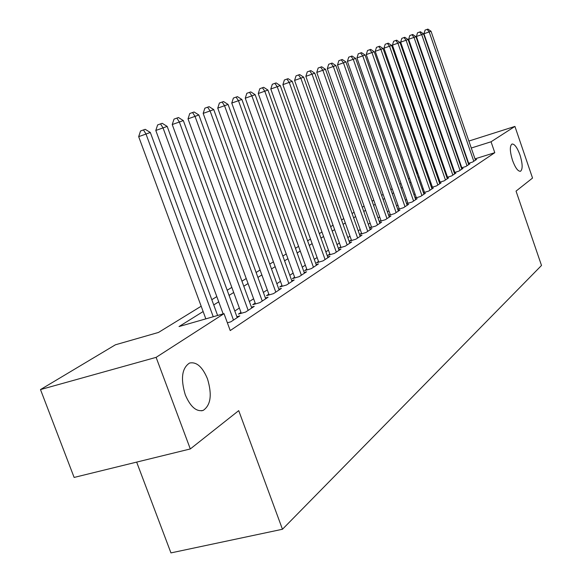 <?xml version="1.0" encoding="UTF-8"?>
<svg xmlns="http://www.w3.org/2000/svg" width="582" height="582" viewBox="0 0 582 582"><rect width="100%" height="100%" fill="white"/><g stroke="black" fill="none" stroke-linecap="round" stroke-linejoin="round"><path stroke-width="0.87" d="M512.509 160.334C509.81 151.429 509.636 145.987 511.985 144.023C514.546 143.841 517.209 147.493 519.988 154.979C522.672 163.818 522.847 169.246 520.512 171.268C517.98 171.494 515.31 167.849 512.509 160.334M185.251 394.727C180.485 378.678 181.911 368.122 189.506 363.066C196.461 361.553 202.456 366.798 207.468 378.809C212.219 394.611 210.808 405.13 203.234 410.375C196.381 412.027 190.387 406.811 185.251 394.727M136.654 462.101L170.948 552.9L282.459 529.256L541.507 265.465L516.045 191.114L532.537 178.063L514.924 126.418L491.048 141.782L471.274 148.024M282.459 529.256L238.722 410.63L190.307 448.948L74.125 477.436L40.493 389.576L115.411 344.799L158.493 332.438L201.176 306.219M417.512 173.305L415.162 165.652M422.387 161.338L423.223 160.836M430.324 156.594L431.051 156.158M438.028 151.989L438.653 151.618M468.299 163.382L472.62 162.036L476.622 159.388L475.334 159.788M461.351 167.922L465.796 166.539L469.914 163.818L468.59 164.233M454.207 172.592L458.783 171.173L463.017 168.38L461.657 168.802M446.852 177.401L451.567 175.946L455.924 173.065L454.52 173.501M439.286 182.355L444.139 180.857L448.62 177.896L447.18 178.339M431.488 187.448L436.493 185.913L441.105 182.857L439.621 183.315M423.449 192.7L428.607 191.122L433.364 187.979L431.837 188.444M415.17 198.113L420.488 196.49L425.391 193.246L423.812 193.733M406.622 203.693L412.114 202.019L417.17 198.68L415.541 199.175M397.804 209.455L403.472 207.73L408.688 204.282L407.007 204.799M388.696 215.398L394.552 213.623L399.936 210.066L398.204 210.597M380.934 220.454L379.289 221.538L385.342 219.712L390.908 216.038L389.111 216.577M371.396 226.725L369.686 227.846L375.827 226.005L381.574 222.2L379.719 222.761M361.531 233.207L359.771 234.364L365.991 232.502L371.934 228.573L370.014 229.155M351.332 239.915L349.506 241.108L355.82 239.224L361.968 235.164L359.982 235.761M340.776 246.848L338.891 248.085L345.286 246.186L351.652 241.981L349.593 242.592M329.841 254.028L327.892 255.316L334.381 253.396L340.972 249.038L338.84 249.671M318.521 261.471L316.499 262.802L323.083 260.86L329.914 256.349L327.702 257.004M306.787 269.182L304.684 270.565L311.363 268.608L318.449 263.922L316.157 264.599M294.608 277.185L292.426 278.618L299.206 276.639L306.554 271.787L304.175 272.478M281.964 285.493L279.702 286.977L286.584 284.984L294.216 279.942L291.742 280.662M268.833 294.121L266.483 295.671L273.467 293.648L281.397 288.41L278.829 289.152M255.185 303.091L252.741 304.699L259.834 302.662L268.076 297.213L265.399 297.984M240.977 312.425L238.438 314.098L245.64 312.047L254.225 306.372L251.431 307.172M227.373 322.799L230.858 321.81L239.799 315.902L236.889 316.732M203.133 311.537L179.03 326.553L224.012 313.647L230.225 330.569L494.787 152.688L475.014 158.857M460.617 164.32L460.195 164.59M453.553 168.904L453.043 169.231M446.292 173.618L445.681 174.018M438.813 178.478L438.101 178.943M431.117 183.476L430.287 184.014M423.187 188.626L422.241 189.237M415.017 193.937L413.948 194.628M406.592 199.408L405.392 200.186M397.899 205.053L396.56 205.926M388.936 210.873L387.445 211.841M379.675 216.89L378.024 217.959M370.108 223.102L368.29 224.281M360.222 229.526L358.228 230.821M349.993 236.168L347.81 237.587M339.415 243.043L337.029 244.593M328.459 250.158L325.855 251.846M317.11 257.528L314.273 259.368M305.339 265.174L302.262 267.167M293.132 273.103L289.792 275.271M280.459 281.332L276.843 283.681M267.298 289.887L263.377 292.426M253.607 298.777L249.372 301.527M239.369 308.024L234.793 310.999M390.173 214.387L388.681 215.369M399.121 208.509L397.775 209.389M407.786 202.812L406.585 203.598M416.188 197.291L415.126 197.989M424.343 191.936L423.398 192.555M432.251 186.735L431.429 187.28M439.934 181.693L439.221 182.159M447.391 176.79L446.78 177.19M454.637 172.025L454.127 172.359M461.679 167.398L461.264 167.667M190.307 448.948L156.114 357.355L40.493 389.576M445.819 148.388L446.379 148.206M453.72 145.871L454.186 145.726M468.874 141.055L514.924 126.418M494.787 152.688L491.048 141.782M224.012 313.647L156.114 357.355M456.855 153.459L456.441 153.721M449.741 157.897L449.224 158.217M442.415 162.458L441.796 162.844M434.878 167.158L434.157 167.609M427.115 171.996L426.279 172.512M419.12 176.972L418.167 177.568M410.877 182.108L409.801 182.777M402.38 187.404L401.165 188.153M393.614 192.86L392.261 193.704M384.571 198.498L383.065 199.437M375.237 204.311L373.571 205.351M365.583 210.328L363.75 211.47M355.609 216.54L353.601 217.792M345.301 222.964L343.096 224.339M334.628 229.614L332.213 231.112M323.57 236.503L320.944 238.133M312.119 243.632L309.268 245.415M300.254 251.031L297.147 252.966M287.937 258.706L284.569 260.801M275.148 266.665L271.503 268.942M261.864 274.944L257.913 277.403M248.056 283.55L243.785 286.213M233.688 292.499L229.068 295.38M218.73 301.818L213.732 304.932M440.749 157.657L440.072 157.868M432.477 160.268L431.684 160.516M423.965 162.953L423.049 163.244M211.804 299.686L216.817 296.609M227.184 290.236L231.818 287.392M241.945 281.171L246.23 278.538M256.116 272.463L260.081 270.026M269.742 264.09L273.402 261.842M282.845 256.044L286.228 253.963M295.467 248.288L298.573 246.375M307.616 240.824L310.482 239.064M319.329 233.622L321.962 232.007M330.634 226.682L333.05 225.198M341.539 219.981L343.751 218.621M352.074 213.507L354.096 212.27M362.259 207.25L364.099 206.123M372.102 201.205L373.775 200.179M381.632 195.348L383.138 194.424M390.849 189.688L392.21 188.852M399.783 184.203L400.998 183.454M408.433 178.885L409.517 178.216M416.821 173.727L417.781 173.138M424.962 168.729L425.798 168.213M432.855 163.877L433.583 163.433M440.523 159.17L441.141 158.791M213.245 316.739L146.009 134.042L150.331 132.478L217.617 315.488M205.839 318.863L138.669 136.646L146.009 134.042L143.478 129.931L145.216 129.32L150.331 132.478M138.669 136.646L140.546 130.979L143.478 129.931M233.484 320.071L163.033 127.902L167.18 126.403L237.216 317.612M223.161 313.894L155.801 130.463L163.033 127.902L160.523 123.893L162.189 123.297L167.18 126.403M155.801 130.463L157.635 124.919L160.523 123.893M248.165 310.373L179.358 122.009L183.337 120.576L251.737 308.009M241.29 313.283L172.236 124.541L179.358 122.009L176.87 118.095L178.463 117.528L183.337 120.576M172.236 124.541L174.025 119.106L176.87 118.095M262.256 301.061L195.028 116.364L198.848 114.981L265.69 298.792M255.483 303.913L188.015 118.852L195.028 116.364L192.555 112.53L194.09 111.991L198.848 114.981M188.015 118.852L189.754 113.534L192.555 112.53M275.803 292.106L210.08 110.929L213.747 109.605L279.105 289.923M269.117 294.907L203.169 113.381L210.08 110.929L207.629 107.19L209.105 106.666L213.747 109.605M203.169 113.381L204.871 108.172L207.629 107.19M288.832 283.499L224.55 105.713L228.079 104.44L292.011 281.397M282.241 286.242L217.741 108.128L224.55 105.713L222.12 102.054L223.539 101.552L228.079 104.44M217.741 108.128L219.399 103.021L222.12 102.054M301.367 275.213L238.467 100.693L241.865 99.464L304.43 273.191M294.87 277.905L231.76 103.072L238.467 100.693L236.059 97.114L237.427 96.627L241.865 99.464M231.76 103.072L233.382 98.067L236.059 97.114M313.451 267.233L251.868 95.855L255.142 94.677L316.397 265.283M307.034 269.873L245.255 98.205L251.868 95.855L249.482 92.349L250.798 91.883L255.142 94.677M245.255 98.205L246.841 93.295L249.482 92.349M325.091 259.536L264.781 91.199L267.938 90.064L327.935 257.651M318.761 262.133L258.262 93.52L264.781 91.199L262.417 87.766L263.682 87.315L267.938 90.064M258.262 93.52L259.812 88.697L262.417 87.766M336.316 252.115L277.228 86.711L280.269 85.612L339.066 250.296M330.074 254.669L270.797 88.995L277.228 86.711L274.886 83.35L276.108 82.913L280.269 85.612M270.797 88.995L272.318 84.259L274.886 83.35M347.156 244.949L289.239 82.382L292.171 81.32L349.811 243.196M340.994 247.459L282.896 84.63L289.239 82.382L286.919 79.079L288.097 78.665L292.171 81.32M282.896 84.63L284.38 79.981L286.919 79.079M357.624 238.031L300.829 78.199L303.666 77.173L360.185 236.343M351.543 240.504L294.579 80.418L300.829 78.199L298.53 74.962L299.672 74.561L303.666 77.173M294.579 80.418L296.027 75.856L298.53 74.962M367.737 231.352L312.032 74.161L314.767 73.172L370.217 229.715M361.728 233.782L305.856 76.351L312.032 74.161L309.748 70.989L310.846 70.597L314.767 73.172M305.856 76.351L307.281 71.862L309.748 70.989M377.514 224.885L322.85 70.255L325.498 69.302L379.915 223.306M371.585 227.278L316.761 72.415L322.85 70.255L320.595 67.141L321.657 66.763L325.498 69.302M316.761 72.415L318.158 68.007L320.595 67.141M386.979 218.636L333.319 66.479L335.879 65.555L389.293 217.101M381.123 220.985L327.31 68.618L333.319 66.479L331.078 63.423L332.111 63.06L335.879 65.555M327.31 68.618L328.677 64.282L331.078 63.423M396.138 212.583L343.445 62.827L345.926 61.932L398.379 211.099M390.355 214.896L337.516 64.937L343.445 62.827L341.227 59.83L342.223 59.473L345.926 61.932M337.516 64.937L338.855 60.674L341.227 59.83M405.007 206.719L353.252 59.291L355.653 58.426L407.174 205.286M399.288 209.003L347.396 61.372L353.252 59.291L351.055 56.345L352.015 56.003L355.653 58.426M347.396 61.372L348.713 57.174L351.055 56.345M413.598 201.045L362.746 55.865L365.074 55.028L415.701 199.648M407.953 203.293L356.97 57.924L362.746 55.865L360.571 52.969L361.502 52.642L365.074 55.028M356.97 57.924L358.257 53.791L360.571 52.969M421.928 195.537L371.949 52.547L374.204 51.733L423.972 194.184M416.356 197.749L366.245 54.577L371.949 52.547L369.796 49.703L370.698 49.375L374.204 51.733M366.245 54.577L367.511 50.51L369.796 49.703M430.003 190.198L380.875 49.332L383.058 48.539L431.989 188.888M424.496 192.38L375.237 51.332L380.875 49.332L378.737 46.531L379.617 46.218L383.058 48.539M375.237 51.332L376.481 47.331L378.737 46.531M437.846 185.018L389.525 46.211L391.65 45.44L439.766 183.745M432.404 187.171L383.96 48.182L389.525 46.211L387.408 43.454L388.267 43.155L391.65 45.44M383.96 48.182L385.189 44.247L387.408 43.454M445.456 179.984L397.928 43.177L399.987 42.435L447.325 178.754M440.079 182.108L392.428 45.134L397.928 43.177L395.833 40.471L396.655 40.173L399.987 42.435M392.428 45.134L393.636 41.249L395.833 40.471M452.847 175.102L406.083 40.238L408.084 39.518L454.658 173.902M447.529 177.197L400.649 42.166L406.083 40.238L404.003 37.568L404.81 37.284L408.084 39.518M400.649 42.166L401.835 38.347L404.003 37.568M460.027 170.359L414.006 37.379L415.948 36.681L461.788 169.187M454.775 172.418L408.637 39.285L414.006 37.379L411.947 34.76L412.725 34.476L415.948 36.681M408.637 39.285L409.801 35.524L411.947 34.76M467.004 165.746L421.703 34.607L423.594 33.923L468.721 164.611M461.81 167.776L416.399 36.491L421.703 34.607L419.658 32.025L420.422 31.755L423.594 33.923M416.399 36.491L417.541 32.774L419.658 32.025M473.792 161.258L429.181 31.908L431.022 31.239L475.458 160.159M468.656 163.266L423.943 33.771L429.181 31.908L427.159 29.362L427.901 29.1L431.022 31.239M423.943 33.771L425.064 30.111L427.159 29.362M203.234 410.375L201.547 410.812"/></g></svg>
